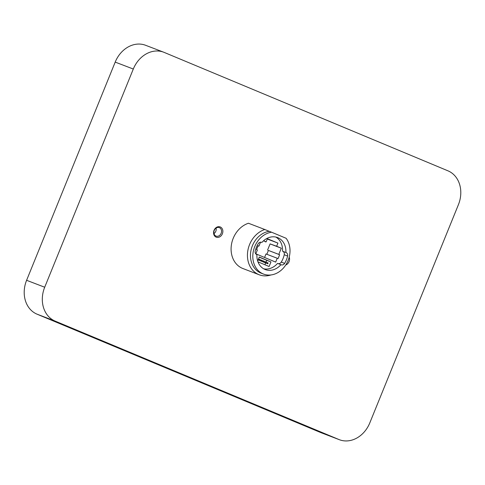 <?xml version="1.0" encoding="UTF-8"?>
<svg xmlns="http://www.w3.org/2000/svg" width="485" height="485" viewBox="0 0 485 485"><rect width="100%" height="100%" fill="white"/><g stroke="black" fill="none" stroke-linecap="round" stroke-linejoin="round"><path stroke-width="0.73" d="M264.943 264.768L265.677 262.973M266.016 262.136L266.756 260.312L259.239 257.177M263.743 262.161L267.781 263.779L268.114 262.961L265.974 262.124M261.627 261.276L265.665 262.894L265.992 262.082L263.858 261.239M259.511 260.39L263.543 262.009L263.876 261.197L261.742 260.354M458.404 204.7L369.8 422.896A27.245 22.395 -69.1 0 1 339.391 439.713A27.245 22.395 -69.1 0 1 338.882 439.507L55.126 321.094A27.245 22.395 -69.1 0 1 44.705 287.229L133.302 69.034A27.245 22.395 -69.1 0 1 163.718 52.216A27.245 22.395 -69.1 0 1 164.227 52.422L447.976 170.835A27.245 22.395 -69.1 0 1 458.404 204.7M55.126 321.094L37.024 314.165L320.773 432.578A27.245 22.395 -69.1 0 0 321.282 432.784L339.391 439.713M133.302 69.034L115.2 62.104L26.596 280.3A27.245 22.395 -69.1 0 0 37.024 314.165M115.2 62.104A27.245 22.395 -69.1 0 1 145.609 45.287L163.718 52.216M289.187 257.177A5.493 4.517 -69.1 0 1 285.75 264.992M214.043 230.314A5.493 4.517 -69.1 0 1 222.081 228.514A5.493 4.517 -69.1 0 1 218.505 237.329A5.493 4.517 -69.1 0 1 214.043 230.314M259.263 274.795L242.912 268.532A24.165 19.867 -69.1 0 1 231.29 245.707A24.165 19.867 -69.1 0 1 248.447 223.245L264.798 229.508A24.165 19.867 110.9 0 0 247.641 251.97A24.165 19.867 110.9 0 0 259.263 274.795A24.165 19.867 110.9 0 0 270.988 274.953M264.798 229.508L269.242 231.321A21.971 18.06 110.9 0 0 250.921 250.703A21.971 18.06 110.9 0 0 261.215 273.188L263.555 274.086A21.971 18.06 110.9 0 0 285.956 264.677A21.971 18.06 110.9 0 0 286.114 238.28L271.582 232.218A21.971 18.06 110.9 0 0 253.261 251.6A21.971 18.06 110.9 0 0 263.555 274.086M269.242 231.321L271.582 232.218M261.888 242.451A17.139 14.089 -69.1 0 1 277.535 237.565A17.139 14.089 -69.1 0 1 285.889 252.473L286.138 252.576A3.298 2.71 110.9 0 1 287.599 256.038A19.776 16.254 110.9 0 1 284.622 263.367A3.298 2.71 110.9 0 1 281.239 264.81A3.298 2.71 110.9 0 1 281.179 264.786L280.936 264.683A17.139 14.089 110.9 0 1 265.283 269.569A17.139 14.089 110.9 0 1 256.929 254.667L256.68 254.558A3.298 2.71 110.9 0 1 255.219 251.097A19.776 16.254 110.9 0 1 258.196 243.767A3.298 2.71 110.9 0 1 261.579 242.324A3.298 2.71 110.9 0 1 261.639 242.348L261.385 242.264M263.652 268.799A17.139 14.089 110.9 0 0 277.578 263.397L280.936 264.683M278.075 263.585A3.298 2.71 110.9 0 0 281.264 262.082A19.776 16.254 110.9 0 0 284.24 254.752A3.298 2.71 110.9 0 0 282.779 251.291L285.889 252.473M282.537 251.188A17.139 14.089 110.9 0 0 275.807 237.05M257.959 261.851L269.102 266.501L270.957 261.924L259.287 257.05L257.674 261.027M260.542 242.185L258.948 246.101L258.117 245.756L256.547 249.623L257.377 249.969L255.819 253.819L275.674 262.106L277.238 258.256L278.069 258.602L279.639 254.74L278.808 254.389L281.318 248.205L276.644 246.253L277.923 243.094L267.417 238.711L266.138 241.869L263.537 240.778M264.574 257.468L265.998 253.958L277.238 258.256M266.841 254.279L268.405 250.436L279.639 254.74M268.405 250.436L278.808 254.389M267.568 250.09L270.084 243.9L281.318 248.205M270.084 243.9L276.644 246.253M267.29 239.026L277.923 243.094M265.404 241.948L265.531 241.633M263.464 240.845L266.138 241.869M258.105 245.78L258.948 246.101M266.756 260.312L270.957 261.924M267.447 262.682L267.114 263.5L263.725 262.203M267.114 263.5L267.781 263.779M265.325 261.803L264.998 262.615L261.609 261.318M264.998 262.615L265.665 262.894M263.209 260.918L262.876 261.73L259.493 260.433M262.876 261.73L263.543 262.009M261.094 260.033L260.76 260.851L261.427 261.124L261.761 260.312L259.627 259.475M261.427 261.124L258.147 259.869M260.76 260.851L258.153 259.851M258.978 259.154L258.644 259.966L259.311 260.245L259.645 259.426L258.511 258.972M259.311 260.245L258.172 259.808M258.644 259.966L258.178 259.784M214.255 230.417A4.541 3.734 -69.1 0 1 219.329 227.617A4.541 3.734 -69.1 0 1 221.19 233.194A4.541 3.734 -69.1 0 1 216.08 236.098A4.541 3.734 -69.1 0 1 214.255 230.417M216.08 228.102A4.541 3.734 -69.1 0 1 215.813 231.254A4.541 3.734 -69.1 0 1 213.988 233.57M287.902 260.954A4.541 3.734 -69.1 0 1 287.617 261.597M338.882 439.507L320.773 432.578M44.705 287.229L26.596 280.3M281.264 262.082L284.622 263.367M284.24 254.752L287.599 256.038M282.779 251.291L286.138 252.576"/></g></svg>
